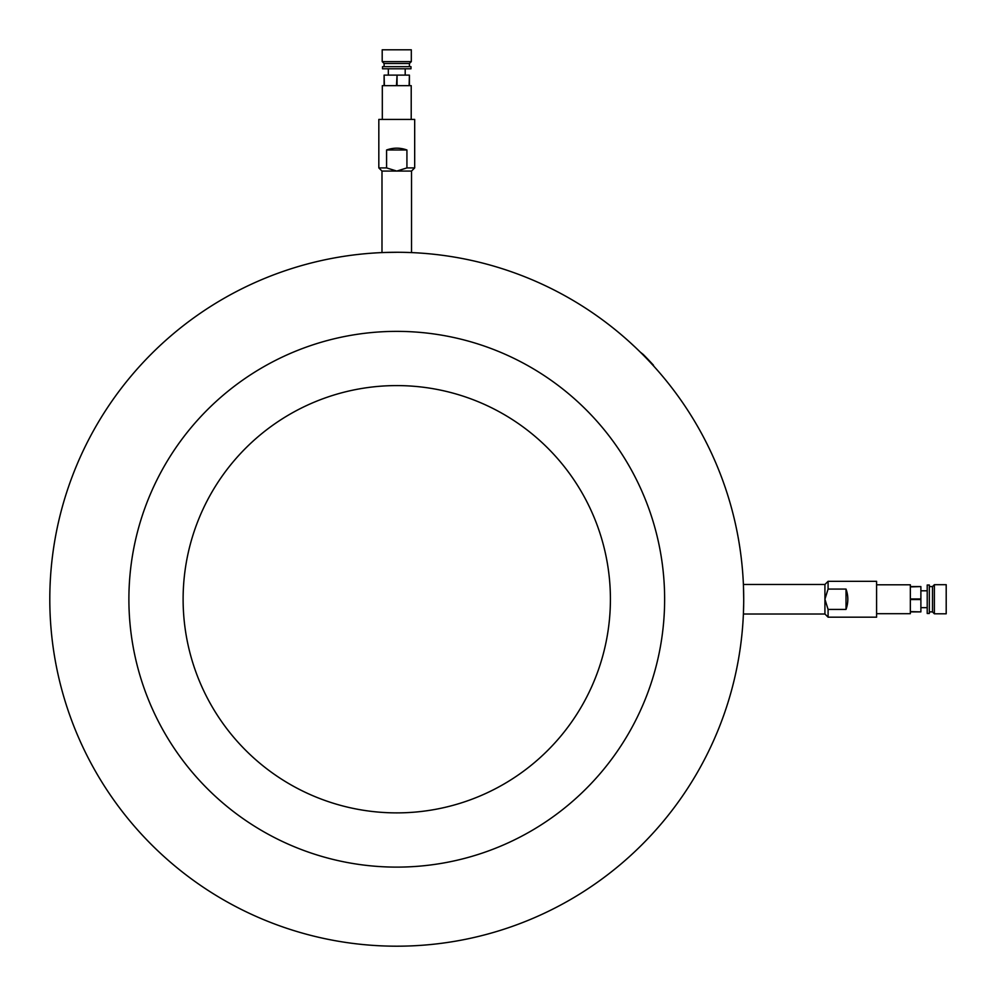 <?xml version="1.0" encoding="UTF-8"?>
<svg xmlns="http://www.w3.org/2000/svg" width="996" height="996" viewBox="0 0 996 996"><rect width="100%" height="100%" fill="white"/><g stroke="black" fill="none" stroke-linecap="round" stroke-linejoin="round"><path stroke-width="1.49" d="M743.688 603.427L743.402 614.009L824.925 614.009L824.925 599.243L828.087 609.415L846.015 609.415L846.015 589.072L828.087 589.072L824.925 599.243L824.925 584.478L828.087 581.315L876.592 581.315L876.592 617.171L828.087 617.171L828.087 609.415M743.626 607.299L743.663 605.12M743.713 601.982L743.713 599.243A346.957 346.957 0 0 1 223.278 899.712A346.957 346.957 0 0 1 223.278 298.763A346.957 346.957 0 0 1 743.713 599.243L743.477 586.221M824.925 584.478L743.402 584.478L743.452 585.561M743.477 586.171L743.713 599.243M386.137 252.449L397.242 252.287M400.965 252.312L402.421 252.324M409.119 75.111L397.055 75.111L397.055 85.656L409.119 85.656L409.418 75.111L409.418 85.656L411.211 85.656L411.211 119.408M397.055 75.111L396.47 85.656L384.394 85.656L384.107 75.111L384.107 85.656L382.315 85.656L382.315 119.408M396.47 75.111L384.394 75.111M411.522 252.598L411.522 171.075L381.991 171.075L378.829 167.913L378.829 119.408L414.685 119.408L414.685 167.913L406.928 167.913L406.928 149.985C400.155 147.57 393.37 147.57 386.585 149.985L386.585 167.913L378.829 167.913M386.585 167.913L396.757 171.075L406.928 167.913M610.411 599.243A213.654 213.654 0 0 1 289.936 784.263A213.654 213.654 0 0 1 289.936 414.212A213.654 213.654 0 0 1 610.411 599.243M664.631 599.243A267.862 267.862 0 0 1 262.832 831.224A267.862 267.862 0 0 1 262.832 367.263A267.862 267.862 0 0 1 664.631 599.243M647.201 359.12L647.5 358.821A347.38 347.38 0 0 1 653.388 365.109L653.774 366.167M876.592 584.789L910.344 584.789L910.344 586.582L920.889 586.582L910.344 586.881L910.344 598.945L920.889 598.945L920.889 586.881M920.889 611.606L920.889 599.53L910.344 599.53L910.344 611.606L920.889 611.893L910.344 611.893L910.344 613.685L876.592 613.685M946.2 599.243L946.2 584.689L934.385 584.689L934.385 613.797L946.2 613.797L946.2 599.243M929.33 611.893L932.493 611.893L932.493 586.582L934.385 584.689M929.33 599.243L929.33 585.001L927.214 585.001L927.214 613.474L929.33 613.474L929.33 599.243M629.833 342.226L635.373 347.355M647.5 358.821L646.765 358.062A347.38 347.38 0 0 0 643.254 354.464L640.291 352.111M386.585 149.985L406.928 149.985M828.087 589.072L828.087 581.315M846.015 589.072C848.43 595.845 848.43 602.63 846.015 609.415M410.999 68.786L382.526 68.786L382.526 66.67L410.999 66.67L410.999 68.786M409.418 66.67L409.418 63.507L384.107 63.507L382.203 61.615L382.203 49.8L411.311 49.8L411.311 61.615L382.203 61.615M381.991 252.598L381.991 171.075M411.522 171.075L414.685 167.913M824.925 614.009L828.087 617.171M405.198 75.111L405.198 68.786M388.328 75.111L388.328 68.786M932.493 611.893L934.385 613.797M929.33 586.582L932.493 586.582M920.889 607.672L927.214 607.672M920.889 590.802L927.214 590.802M384.107 66.67L384.107 63.507M409.418 63.507L411.311 61.615"/></g></svg>
